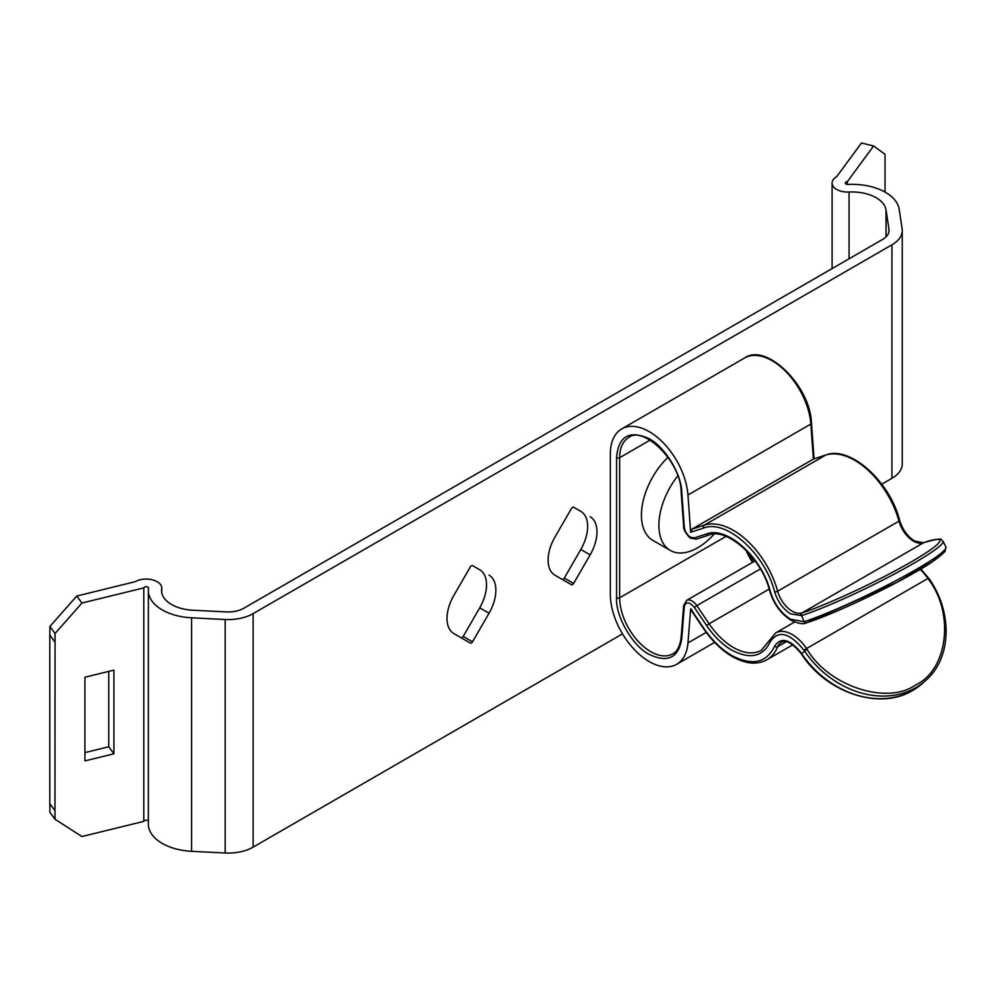 <?xml version="1.0" encoding="UTF-8"?>
<svg xmlns="http://www.w3.org/2000/svg" width="996" height="996" viewBox="0 0 996 996"><rect width="100%" height="100%" fill="white"/><g stroke="black" fill="none" stroke-linecap="round" stroke-linejoin="round"><path stroke-width="1.49" d="M562.118 579.323A2.204 1.27 120 0 0 564.309 578.054L580.805 549.481A32.992 19.049 120 0 0 587.64 526.473A32.992 19.049 120 0 0 580.805 511.371L573.634 507.238A2.204 1.27 120 0 0 571.443 508.508L554.946 537.081A32.992 19.049 120 0 0 554.946 575.19L571.443 584.714A2.204 1.27 120 0 0 573.634 583.444L590.142 554.859A32.992 19.049 120 0 0 596.978 531.864A32.992 19.049 120 0 0 590.142 516.762M461.011 637.701A2.204 1.27 120 0 0 463.202 636.432L479.699 607.846A32.992 19.049 120 0 0 486.534 584.851A32.992 19.049 120 0 0 479.699 569.749L472.527 565.616A2.204 1.27 120 0 0 470.336 566.886L453.84 595.459A32.992 19.049 120 0 0 453.84 633.556L470.336 643.08A2.204 1.27 120 0 0 472.527 641.81L489.036 613.237A32.992 19.049 120 0 0 495.859 590.242A32.992 19.049 120 0 0 489.036 575.14M148.379 821.04A2.403 1.394 0 0 0 147.856 820.604A2.403 1.394 0 0 0 145.416 820.268A2.403 1.394 0 0 0 143.785 821.376L81.946 836.54L55.054 819.285L54.967 810.694L55.054 633.493L81.946 603.041L143.785 587.877L143.785 821.376M885.033 192.079L885.033 154.305L873.604 145.976L847.335 181.683A2.403 1.394 0 0 0 845.293 183.052A2.403 1.394 0 0 0 847.907 184.434A47.322 27.315 0 0 1 885.494 192.34A47.322 27.315 0 0 1 899.176 209.272L902.115 228.682A35.196 20.318 0 0 1 902.252 230.45A35.196 20.318 0 0 1 891.943 244.817L253.133 613.623A35.196 20.318 0 0 1 225.183 619.5L191.568 617.806A47.322 27.315 0 0 1 148.379 590.591A47.322 27.315 0 0 1 148.553 588.213A2.403 1.394 0 0 0 148.566 588.088A2.403 1.394 0 0 0 147.856 587.105A2.403 1.394 0 0 0 145.416 586.769A2.403 1.394 0 0 0 143.785 587.877M873.604 145.976L861.465 143.001L836.665 176.69A15.6 9.014 0 0 0 832.096 183.052A15.6 9.014 0 0 0 849.065 192.029A34.125 19.696 0 0 1 876.156 197.731A34.125 19.696 0 0 1 886.029 209.944L888.967 229.341A21.999 12.699 0 0 1 889.055 230.45A21.999 12.699 0 0 1 882.605 239.426L243.808 608.245A21.999 12.699 0 0 1 226.329 611.918L192.726 610.212A34.125 19.696 0 0 1 161.576 590.591A34.125 19.696 0 0 1 161.701 588.873A15.6 9.014 0 0 0 161.763 588.088A15.6 9.014 0 0 0 157.194 581.714A15.6 9.014 0 0 0 135.132 581.714L76.779 596.031L81.946 603.041M84.934 752.615L108.751 746.763L113.918 753.785L113.918 670.121L84.934 677.23L84.934 760.894L113.918 753.785M108.751 671.391L108.751 746.763M55.054 819.285L49.887 812.275L49.887 803.809M55.054 633.493L49.887 626.484L49.8 635.112L49.8 803.685L54.967 810.694M49.887 626.484L76.779 596.031M881.771 484.18L891.943 478.317A35.196 20.318 0 0 0 902.252 463.949L902.252 230.45M148.379 590.591L148.379 824.09A47.322 27.315 0 0 0 191.568 851.306L225.183 852.999A35.196 20.318 0 0 0 253.133 847.123L622.5 633.879M751.694 559.291L753.225 558.407M49.8 635.112L54.967 642.121M847.335 181.683L847.335 184.434M49.887 635.137L55.054 642.159M668.005 457.251A54.992 31.748 120 0 0 661.506 464.285A54.992 31.748 120 0 0 652.828 540.355L670.283 550.427A54.992 31.748 120 0 0 709.177 539.16A87.997 87.997 0 0 0 714.107 534.192M677.741 475.901A54.992 31.748 120 0 0 663.747 544.177A54.992 31.748 120 0 0 670.283 550.427M621.716 428.927A54.992 31.748 60 0 1 662.514 442.037A54.992 31.748 60 0 1 687.95 495.012L810.844 424.059A54.992 31.748 -120 0 0 785.396 371.097A54.992 31.748 -120 0 0 744.597 357.987L621.716 428.927A54.992 31.748 60 0 0 610.324 454.101L610.324 594.201A54.992 31.748 -120 0 0 649.218 661.556A54.992 31.748 -120 0 0 676.707 664.282A54.992 31.748 -120 0 0 687.95 642.943L690.664 608.817L703.711 628.127C712.016 640.279 721.403 649.429 731.861 655.58C752.192 666.1 766.447 662.95 774.639 646.155A2.204 1.643 22 0 0 777.652 646.728A21.999 12.699 60 0 1 781.2 642.432C785.807 639.507 792.38 643.105 800.909 653.239L801.407 653.974L800.909 653.239M774.639 591.885A2.204 0.735 -15.4 0 0 777.652 591.188L898.977 521.145A21.999 12.699 -120 0 0 913.519 541.152A21.999 12.699 -120 0 0 923.105 542.87A2.204 1.78 -108 0 1 923.379 542.745L923.89 542.583A2.204 1.78 72 0 0 923.603 542.708C940.025 536.757 954.99 536.495 910.742 562.205C865.188 588.337 813.819 609.614 802.278 612.752A2.204 1.78 72 0 0 801.68 615.615L790.637 613.885C783.03 609.042 777.702 601.709 774.639 591.885C765.189 553.95 726.395 519.003 703.711 528.017L690.664 532.25L687.95 495.012M804.046 650.313L806.561 648.545L807.071 649.292L804.556 651.06L804.046 650.313C789.641 632.622 778.374 629.758 770.269 641.723C762.924 656.812 750.125 659.638 731.861 650.189C722.474 644.673 714.045 636.456 706.587 625.538L694.324 607.411C689.294 601.634 685.945 601.385 684.302 606.651L681.75 638.735C678.513 657.908 667.656 663.124 649.218 654.372C632.771 646.317 615.304 616.076 616.549 597.799L616.549 457.699C618.379 436.721 628.8 430.172 647.786 438.053C663.71 445.15 681.488 473.386 681.75 492.061L684.302 527.071C684.912 531.428 686.979 534.802 690.502 537.218L694.324 537.902L706.587 533.918C726.943 525.826 761.791 557.2 770.269 591.275C774.166 603.775 780.964 613.1 790.637 619.275L804.046 621.691A2.204 1.78 72 0 0 806.523 622.774M807.071 649.292C828.635 686.144 887 705.367 915.536 684.999C947.843 670.233 954.778 613.337 928.397 579.249L928.994 579.211M814.068 458.82L811.479 423.163A2.204 1.158 175.8 0 1 810.844 424.059L813.383 459.081L692.046 529.125L690.664 532.25M690.664 608.817L692.046 609.963M923.641 542.683A2.204 1.78 -108 0 0 923.379 542.745L914.627 541.04C907.605 536.607 902.613 529.71 899.637 520.36A2.204 0.735 -15.4 0 1 898.977 521.145A66.869 38.607 -120 0 0 825.634 455.097L813.832 458.932M944.743 549.842L932.219 561.794L896.325 582.635L807.071 622.6A2.204 1.78 72 0 1 806.785 622.724L806.287 622.886C803.548 624.542 798.481 623.67 791.098 620.284C780.889 613.835 773.768 604.049 769.709 590.964A2.204 0.735 164.6 0 0 770.269 591.275M886.029 209.944L886.029 236.874M891.943 244.817L891.943 478.317M849.065 192.029L849.065 258.798M888.967 229.341L888.967 231.558M161.701 588.873L161.701 592.309M191.568 617.806L191.568 851.306M225.183 619.5L225.183 852.999M253.133 613.623L253.133 847.123M479.699 607.846L489.036 613.237M463.202 636.432L472.527 641.81M580.805 549.481L590.142 554.859M564.309 578.054L573.634 583.444M703.711 628.127L703.45 628.464C711.928 640.876 721.552 650.251 732.321 656.588C745.63 664.021 757.147 665.091 766.858 659.788A66.869 38.607 -120 0 0 777.652 646.728L786.255 641.76M801.17 615.789A2.204 1.78 -108 0 1 801.768 612.914A21.999 12.699 60 0 1 792.193 611.195A21.999 12.699 60 0 1 777.652 591.188A66.869 38.607 -120 0 0 704.309 525.153L692.046 529.125M694.324 537.902A2.204 1.78 72 0 0 696.839 538.973M681.75 638.735A2.204 1.382 -175.5 0 1 681.115 637.664C679.235 651.334 673.67 653.239 672.773 653.862A43.998 25.398 60 0 1 650.774 651.683A43.998 25.398 60 0 1 619.661 597.799L619.661 457.699A43.998 25.398 60 0 1 628.775 437.555C642.258 425.317 680.791 460.526 681.115 491.314L683.654 526.336A2.204 1.158 175.8 0 0 684.302 527.071M770.269 641.723A2.204 1.643 -158 0 1 769.784 640.005L761.355 650.264A55.876 32.258 60 0 1 733.417 647.5A55.876 32.258 60 0 1 709.102 623.782L769.173 589.097M925.658 680.517L922.782 683.107A87.997 71.314 -132 0 1 912.934 690.265A87.997 71.314 -132 0 1 801.68 653.65L804.556 651.06A87.997 71.314 48 0 0 915.797 687.676A87.997 71.314 48 0 0 925.658 680.517C951.441 658.468 953.035 612.764 929.256 578.875L920.839 568.953M923.603 542.708L802.278 612.752M915.797 569.675A87.997 8.752 154.1 0 1 804.556 621.529A2.204 1.78 72 0 0 806.785 622.724C831.461 614.918 883.24 590.827 915.237 572.239C928.583 564.906 938.518 557.984 945.042 551.448L945.901 547.103A87.997 8.752 154.1 0 1 915.797 569.675M804.046 621.691L801.68 615.615A87.997 8.752 -25.9 0 0 912.934 563.773A87.997 8.752 -25.9 0 0 943.025 541.202C939.514 540.218 947.022 536.197 923.89 542.583M774.639 646.155C781.001 636.755 789.853 638.996 801.17 652.903M706.226 632.385L687.95 642.943M703.711 528.017A2.204 1.78 -108 0 1 704.309 525.153L825.634 455.097A2.204 1.78 -108 0 1 826.257 454.911M706.587 533.918A2.204 1.78 72 0 0 709.102 534.989M681.75 492.061A2.204 1.158 175.8 0 1 681.115 491.314M616.549 457.699A2.204 1.27 0 0 0 619.661 457.699L650.127 440.108M616.549 597.799A2.204 1.27 0 0 0 619.661 597.799L725.984 536.408M684.302 606.651A2.204 1.382 -175.5 0 1 683.654 605.58L681.115 637.664M694.324 607.411L696.839 605.643L709.102 623.782L706.587 625.538M755.08 560.873L686.555 600.426A10.993 6.349 60 0 1 696.839 605.643L760.359 568.977M920.105 569.388A32.992 19.049 -120 0 1 927.886 578.502L806.561 648.545A32.992 19.049 -120 0 0 775.697 632.908L769.784 640.005M745.992 550.166A43.998 25.398 -120 0 0 752.528 562.342M928.397 579.249L927.886 578.502L928.758 578.128M832.096 183.052L832.096 268.596M161.763 588.088L161.763 592.657M683.654 526.336C682.833 529.922 689.444 538.251 690.95 538.226L696.565 539.097L708.816 535.113C726.022 527.058 761.728 557.324 769.709 590.964M922.782 683.107L912.809 690.353C880.178 710.658 826.63 693.154 801.407 653.974M811.479 423.163C810.47 385.763 766.024 342.375 744.597 357.987M703.45 628.464L690.851 609.826M714.63 642.395L676.707 664.282M686.555 600.426L683.654 605.58M792.866 644.773L766.858 659.788M794.596 622.002L775.697 632.908M813.62 458.969L825.921 454.973C849.675 445.361 889.938 481.217 899.637 520.36M753.337 561.881L747.847 552.095M945.901 547.103L943.025 541.202"/></g></svg>

